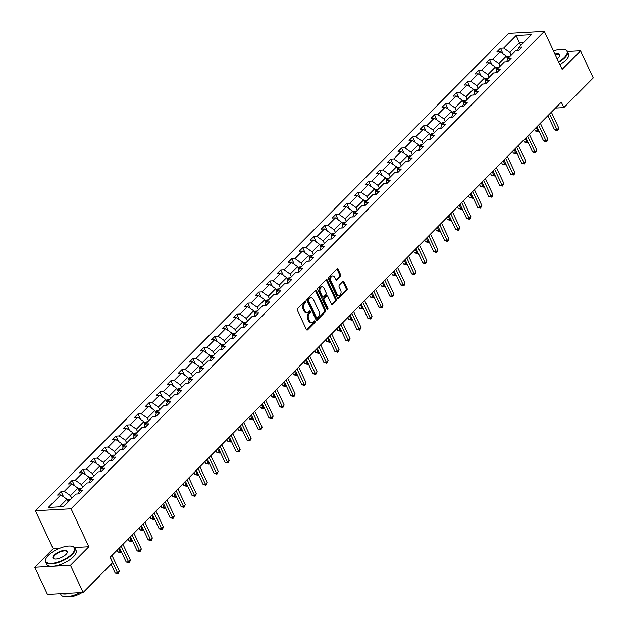 <?xml version="1.0" encoding="UTF-8"?>
<svg xmlns="http://www.w3.org/2000/svg" width="628" height="628" viewBox="0 0 628 628"><rect width="100%" height="100%" fill="white"/><g stroke="black" fill="none" stroke-linecap="round" stroke-linejoin="round"><path stroke-width="0.94" d="M305.773 301.385A0.895 0.597 86.8 0 0 304.941 301.126L297.594 308.529A1.272 0.848 86.8 0 0 297.405 310.295L306.386 329.464A1.272 0.848 86.8 0 0 307.147 330.038A1.272 0.848 86.8 0 0 307.579 329.833L314.918 322.423A0.895 0.597 86.8 0 0 314.22 320.932L313.27 321.889A4.074 2.724 86.8 0 1 311.896 322.556A4.074 2.724 86.8 0 1 309.463 320.712L308.717 319.118A4.074 2.724 86.8 0 1 309.329 313.482L310.279 312.516A0.895 0.597 86.8 0 0 309.58 311.033L308.631 311.99A4.074 2.724 86.8 0 1 307.257 312.65A4.074 2.724 86.8 0 1 304.823 310.813L304.078 309.212A4.074 2.724 86.8 0 1 304.69 303.575L305.64 302.618A0.895 0.597 86.8 0 0 305.773 301.385M307.257 312.65L306.291 312.705A4.074 2.724 86.8 0 1 303.858 310.868L303.112 309.266A4.074 2.724 86.8 0 1 303.724 303.63L304.674 302.672A0.895 0.597 86.8 0 0 304.745 301.322M306.652 329.841L313.953 322.478A0.895 0.597 86.8 0 0 314.024 321.128M311.896 322.556L310.931 322.611A4.074 2.724 86.8 0 1 308.497 320.767L307.751 319.173A4.074 2.724 86.8 0 1 308.364 313.529L309.314 312.571A0.895 0.597 86.8 0 0 309.384 311.229M340.407 276.406A1.272 0.848 86.8 0 0 340.596 274.64L338.084 269.263A1.272 0.848 86.8 0 0 337.322 268.69A1.272 0.848 86.8 0 0 336.891 268.902L328.734 277.121A1.272 0.848 86.8 0 0 328.538 278.887L337.519 298.057A1.272 0.848 86.8 0 0 338.28 298.63A1.272 0.848 86.8 0 0 338.712 298.426L346.868 290.199A1.272 0.848 86.8 0 0 347.056 288.433L344.018 281.941A1.272 0.848 86.8 0 0 343.257 281.368A1.272 0.848 86.8 0 0 342.825 281.572L339.34 285.088A1.272 0.848 86.8 0 0 339.144 286.855L340.651 290.073A3.407 2.276 86.8 0 1 340.878 293.504A3.407 2.276 86.8 0 1 338.994 295.341A3.407 2.276 86.8 0 1 336.953 293.802L331.042 281.187A3.407 2.276 86.8 0 1 330.823 277.757A3.407 2.276 86.8 0 1 332.707 275.92A3.407 2.276 86.8 0 1 334.74 277.458L335.729 279.562A1.272 0.848 86.8 0 0 336.49 280.135A1.272 0.848 86.8 0 0 336.914 279.923L340.407 276.406L339.442 276.461A1.272 0.848 86.8 0 0 339.638 274.695L337.118 269.318A1.272 0.848 86.8 0 0 336.844 268.941M562.115 69.378L580.531 50.805L593.24 77.927L563.842 107.576L561.299 102.152L110.018 557.366L112.553 562.79L83.155 592.447L70.454 565.318L88.862 546.745L71.074 508.774L544.327 31.4L562.115 69.378M316.583 290.945A1.272 0.848 86.8 0 0 315.821 290.371A1.272 0.848 86.8 0 0 315.397 290.583L307.241 298.81A1.272 0.848 86.8 0 0 307.045 300.569L316.025 319.738A1.272 0.848 86.8 0 0 316.787 320.311A1.272 0.848 86.8 0 0 317.219 320.107L325.375 311.881A1.272 0.848 86.8 0 0 325.563 310.114L316.583 290.945L315.617 291A1.272 0.848 86.8 0 0 315.35 290.623M317.988 287.969L326.144 279.743A1.272 0.848 86.8 0 1 326.568 279.531A1.272 0.848 86.8 0 1 327.329 280.104L336.31 299.273A1.272 0.848 86.8 0 1 336.121 301.04L332.628 304.556A1.272 0.848 86.8 0 1 332.204 304.768A1.272 0.848 86.8 0 1 331.443 304.195L327.8 296.416A1.272 0.848 86.8 0 0 327.039 295.843A1.272 0.848 86.8 0 0 326.607 296.047L324.291 298.386A1.272 0.848 86.8 0 0 324.103 300.145L327.894 308.238A0.895 0.597 86.8 0 1 326.921 309.219L317.792 289.728A1.272 0.848 86.8 0 1 317.988 287.969M580.531 50.805L567.516 51.52M59.456 548.37L53.176 548.715L34.76 567.288L70.454 565.318M34.76 567.288L47.469 594.41L83.155 592.447M517.55 50.703L518.932 47.273L522.158 47.092L518.642 50.64L515.407 50.821L507.942 58.349L511.176 58.168L507.66 61.725L504.425 61.905L496.96 69.433L500.194 69.253L496.67 72.801L493.443 72.981L485.978 80.51L489.212 80.329L485.687 83.885L482.453 84.066L474.996 91.594L478.222 91.413L474.705 94.961L471.471 95.142L464.006 102.67L467.24 102.49L463.715 106.046L460.489 106.226L453.024 113.754L456.258 113.574L452.733 117.122L449.499 117.303L442.041 124.831L445.268 124.65L441.751 128.206L438.517 128.379L431.051 135.915L434.286 135.734L430.761 139.283L427.535 139.463L420.069 146.991L423.303 146.811L419.779 150.367L416.545 150.539L409.087 158.075L412.313 157.895L408.797 161.443L405.562 161.624L398.097 169.152L401.331 168.971L397.814 172.527L394.58 172.7L387.115 180.236L390.349 180.055L386.824 183.604L383.598 183.784L376.133 191.312L379.359 191.132L375.842 194.688L372.608 194.861L365.143 202.389L368.377 202.216L364.86 205.764L361.626 205.945L354.161 213.473L357.395 213.292L353.87 216.848L350.644 217.021L343.178 224.549L346.405 224.377L342.888 227.925L339.654 228.105L332.188 235.633L335.423 235.453L331.906 239.009L328.672 239.182L321.206 246.71L324.441 246.537L320.916 250.085L317.69 250.266L310.224 257.794L313.458 257.613L309.934 261.17L306.7 261.342L299.242 268.87L302.468 268.698L298.952 272.246L295.717 272.426L288.252 279.955L291.486 279.774L287.962 283.33L284.735 283.503L277.27 291.031L280.504 290.858L276.979 294.406L273.745 294.587L266.288 302.115L269.514 301.935L265.997 305.491L262.763 305.663L255.298 313.191L258.532 313.019L255.007 316.567L251.781 316.748L244.316 324.276L247.55 324.095L244.025 327.651L240.799 327.824L233.333 335.352L236.56 335.179L233.043 338.728L229.809 338.908L222.343 346.436L225.578 346.256L222.061 349.812L218.827 349.984L211.361 357.513L214.595 357.34L211.071 360.888L207.844 361.069L200.379 368.597L203.605 368.416L200.089 371.964L196.854 372.145L189.389 379.673L192.623 379.5L189.107 383.049L185.872 383.229L178.407 390.757L181.641 390.577L178.117 394.125L174.89 394.306L167.425 401.834L170.651 401.661L167.134 405.209L163.9 405.39L156.443 412.918L159.669 412.737L156.152 416.285L152.918 416.466L145.453 423.994L148.687 423.822L145.162 427.37L141.936 427.55L134.471 435.078L137.705 434.898L134.18 438.446L130.946 438.627L123.488 446.155L126.715 445.974L123.198 449.53L119.964 449.711L112.498 457.239L115.733 457.058L112.208 460.607L108.982 460.787L101.516 468.315L104.75 468.135L101.226 471.691L97.992 471.871L90.534 479.4L93.76 479.219L90.244 482.767L87.009 482.948L79.544 490.476L82.778 490.295L79.254 493.851L76.027 494.032L63.561 506.6L48.325 507.44L60.783 494.872L57.556 495.045L61.073 491.496L64.307 491.316L71.773 483.788L68.538 483.968L72.063 480.412L75.289 480.239L82.755 472.711L79.52 472.884L83.045 469.336L86.279 469.155L93.737 461.627L90.511 461.808L94.027 458.252L97.262 458.079L104.727 450.551L101.493 450.723L105.017 447.175L108.244 446.995L115.709 439.467L112.475 439.647L115.999 436.099L119.226 435.918L126.691 428.39L123.465 428.563L126.982 425.015L130.216 424.834L137.681 417.306L134.447 417.487L137.964 413.938L141.198 413.758L148.663 406.23L145.429 406.402L148.954 402.854L152.18 402.674L159.645 395.145L156.419 395.326L159.936 391.778L163.17 391.597L170.635 384.069L167.401 384.242L170.918 380.694L174.152 380.513L181.618 372.985L178.383 373.165L181.908 369.617L185.134 369.437L192.6 361.909L189.373 362.089L192.89 358.533L196.124 358.353L203.582 350.824L200.356 351.005L203.872 347.457L207.107 347.276L214.572 339.748L211.338 339.929L214.862 336.373L218.089 336.192L225.554 328.664L222.32 328.844L225.845 325.296L229.079 325.116L236.536 317.587L233.31 317.768L236.827 314.212L240.061 314.031L247.526 306.503L244.292 306.684L247.817 303.136L251.043 302.955L258.508 295.427L255.274 295.607L258.799 292.051L262.033 291.871L269.49 284.343L266.264 284.523L269.781 280.975L273.015 280.795L280.481 273.266L277.246 273.447L280.763 269.891L283.997 269.718L291.463 262.182L288.228 262.363L291.753 258.815L294.979 258.634L302.445 251.106L299.218 251.286L302.735 247.73L305.969 247.558L313.435 240.022L310.201 240.202L313.717 236.654L316.952 236.473L324.417 228.945L321.183 229.126L324.707 225.57L327.934 225.397L335.399 217.861L332.173 218.042L335.69 214.493L338.924 214.313L346.389 206.785L343.155 206.965L346.672 203.409L349.906 203.236L357.371 195.708L354.137 195.881L357.662 192.333L360.888 192.152L368.353 184.624L365.119 184.805L368.644 181.249L371.878 181.076L379.336 173.548L376.109 173.721L379.626 170.172L382.86 169.992L390.326 162.464L387.091 162.644L390.616 159.088L393.842 158.915L401.308 151.387L398.074 151.56L401.598 148.012L404.832 147.831L412.29 140.303L409.064 140.484L412.58 136.928L415.815 136.755L423.28 129.227L420.046 129.399L423.57 125.851L426.797 125.671L434.262 118.142L431.028 118.323L434.552 114.767L437.779 114.594L445.244 107.066L442.018 107.239L445.535 103.691L448.769 103.51L456.234 95.982L453 96.163L456.517 92.606L459.751 92.434L467.216 84.906L463.982 85.078L467.507 81.53L470.733 81.35L478.198 73.821L474.972 74.002L478.489 70.446L481.723 70.273L489.188 62.745L485.954 62.918L489.471 59.37L492.705 59.189L500.171 51.661L496.936 51.841L500.461 48.285L503.687 48.113L516.153 35.537L531.39 34.697L518.932 47.273M71.074 508.774L35.388 510.737L508.641 33.37L544.327 31.4M500.155 66.215L498.891 63.522L506.356 55.994L507.722 58.914M506.356 55.994L500.171 51.661M498.891 63.522L492.705 59.189M506.568 61.787L507.942 58.349M489.165 77.291L487.909 74.606L495.374 67.078L496.74 69.991M495.374 67.078L489.188 62.745M487.909 74.606L481.723 70.273M495.586 72.864L496.96 69.433M478.183 88.375L476.919 85.683L484.384 78.155L485.75 81.075M484.384 78.155L478.198 73.821M476.919 85.683L470.733 81.35M484.604 83.94L485.978 80.51M467.201 99.452L465.937 96.767L473.402 89.239L474.768 92.151M473.402 89.239L467.216 84.906M465.937 96.767L459.751 92.434M473.614 95.024L474.996 91.594M456.211 110.536L454.955 107.843L462.42 100.315L463.786 103.235M462.42 100.315L456.234 95.982M454.955 107.843L448.769 103.51M462.632 106.101L464.006 102.67M445.228 121.612L443.972 118.928L451.43 111.399L452.796 114.312M451.43 111.399L445.244 107.066M443.972 118.928L437.779 114.594M451.65 117.185L453.024 113.754M434.246 132.696L432.982 130.004L440.448 122.476L441.814 125.396M440.448 122.476L434.262 118.142M432.982 130.004L426.797 125.671M440.66 128.261L442.041 124.831M423.256 143.773L422 141.088L429.466 133.56L430.832 136.472M429.466 133.56L423.28 129.227M422 141.088L415.815 136.755M429.678 139.345L431.051 135.915M412.274 154.857L411.018 152.164L418.476 144.636L419.842 147.556M418.476 144.636L412.29 140.303M411.018 152.164L404.832 147.831M418.695 150.422L420.069 146.991M401.292 165.933L400.028 163.249L407.494 155.72L408.859 158.633M407.494 155.72L401.308 151.387M400.028 163.249L393.842 158.915M407.705 161.506L409.087 158.075M390.302 177.018L389.046 174.325L396.511 166.797L397.877 169.709M396.511 166.797L390.326 162.464M389.046 174.325L382.86 169.992M396.723 172.582L398.097 169.152M379.32 188.094L378.064 185.409L385.521 177.881L386.887 180.793M385.521 177.881L379.336 173.548M378.064 185.409L371.878 181.076M385.741 183.666L387.115 180.236M368.338 199.178L367.074 196.486L374.539 188.957L375.905 191.87M374.539 188.957L368.353 184.624M367.074 196.486L360.888 192.152M374.751 194.743L376.133 191.312M357.348 210.254L356.092 207.57L363.557 200.042L364.923 202.954M363.557 200.042L357.371 195.708M356.092 207.57L349.906 203.236M363.769 205.827L365.143 202.389M346.366 221.339L345.11 218.646L352.575 211.118L353.933 214.03M352.575 211.118L346.389 206.785M345.11 218.646L338.924 214.313M352.787 216.903L354.161 213.473M335.383 232.415L334.12 229.73L341.585 222.202L342.951 225.114M341.585 222.202L335.399 217.861M334.12 229.73L327.934 225.397M341.797 227.988L343.178 224.549M324.401 243.499L323.137 240.807L330.603 233.278L331.969 236.191M330.603 233.278L324.417 228.945M323.137 240.807L316.952 236.473M330.815 239.064L332.188 235.633M313.411 254.576L312.155 251.891L319.621 244.355L320.986 247.275M319.621 244.355L313.435 240.022M312.155 251.891L305.969 247.558M319.833 250.148L321.206 246.71M302.429 265.66L301.165 262.967L308.631 255.439L309.996 258.351M308.631 255.439L302.445 251.106M301.165 262.967L294.979 258.634M308.85 261.224L310.224 257.794M291.447 276.736L290.183 274.051L297.648 266.515L299.014 269.436M297.648 266.515L291.463 262.182M290.183 274.051L283.997 269.718M297.86 272.309L299.242 268.87M280.457 287.82L279.201 285.128L286.666 277.6L288.032 280.512M286.666 277.6L280.481 273.266M279.201 285.128L273.015 280.795M286.878 283.385L288.252 279.955M269.475 298.897L268.219 296.212L275.676 288.676L277.042 291.596M275.676 288.676L269.49 284.343M268.219 296.212L262.033 291.871M275.896 294.469L277.27 291.031M258.493 309.981L257.229 307.288L264.694 299.76L266.06 302.672M264.694 299.76L258.508 295.427M257.229 307.288L251.043 302.955M264.906 305.546L266.288 302.115M247.503 321.057L246.247 318.365L253.712 310.836L255.078 313.757M253.712 310.836L247.526 306.503M246.247 318.365L240.061 314.031M253.924 316.63L255.298 313.191M236.521 332.134L235.264 329.449L242.722 321.921L244.088 324.833M242.722 321.921L236.536 317.587M235.264 329.449L229.079 325.116M242.942 327.706L244.316 324.276M225.538 343.218L224.274 340.525L231.74 332.997L233.106 335.917M231.74 332.997L225.554 328.664M224.274 340.525L218.089 336.192M231.952 338.79L233.333 335.352M214.548 354.294L213.292 351.609L220.758 344.081L222.124 346.994M220.758 344.081L214.572 339.748M213.292 351.609L207.107 347.276M220.97 349.867L222.343 346.436M203.566 365.378L202.31 362.686L209.768 355.158L211.134 358.078M209.768 355.158L203.582 350.824M202.31 362.686L196.124 358.353M209.988 360.951L211.361 357.513M192.584 376.455L191.32 373.77L198.786 366.242L200.151 369.154M198.786 366.242L192.6 361.909M191.32 373.77L185.134 369.437M198.998 372.027L200.379 368.597M181.594 387.539L180.338 384.846L187.803 377.318L189.169 380.238M187.803 377.318L181.618 372.985M180.338 384.846L174.152 380.513M188.015 383.111L189.389 379.673M170.612 398.615L169.356 395.93L176.821 388.402L178.179 391.315M176.821 388.402L170.635 384.069M169.356 395.93L163.17 391.597M177.033 394.188L178.407 390.757M159.63 409.699L158.366 407.007L165.831 399.479L167.197 402.399M165.831 399.479L159.645 395.145M158.366 407.007L152.18 402.674M166.043 405.272L167.425 401.834M148.648 420.776L147.384 418.091L154.849 410.563L156.215 413.475M154.849 410.563L148.663 406.23M147.384 418.091L141.198 413.758M155.061 416.348L156.443 412.918M137.658 431.86L136.402 429.167L143.867 421.639L145.233 424.559M143.867 421.639L137.681 417.306M136.402 429.167L130.216 424.834M144.079 427.433L145.453 423.994M126.675 442.936L125.412 440.252L132.877 432.723L134.243 435.636M132.877 432.723L126.691 428.39M125.412 440.252L119.226 435.918M133.097 438.509L134.471 435.078M115.693 454.02L114.429 451.328L121.895 443.8L123.261 446.72M121.895 443.8L115.709 439.467M114.429 451.328L108.244 446.995M122.107 449.593L123.488 446.155M104.703 465.097L103.447 462.412L110.913 454.884L112.279 457.796M110.913 454.884L104.727 450.551M103.447 462.412L97.262 458.079M111.125 460.669L112.498 457.239M93.721 476.181L92.465 473.488L99.923 465.96L101.289 468.88M99.923 465.96L93.737 461.627M92.465 473.488L86.279 469.155M100.142 471.754L101.516 468.315M82.739 487.257L81.475 484.573L88.941 477.045L90.306 479.957M88.941 477.045L82.755 472.711M81.475 484.573L75.289 480.239M89.152 482.83L90.534 479.4M71.749 498.342L70.493 495.649L77.958 488.121L79.324 491.041M77.958 488.121L71.773 483.788M70.493 495.649L64.307 491.316M78.17 493.906L79.544 490.476M59.409 506.827L66.968 499.205L68.232 501.89M66.968 499.205L60.783 494.872M53.176 548.715L35.388 510.737M555.466 108.04L563.842 107.576M523.532 42.626L519.38 42.853L509.873 52.446L511.137 55.131M520.643 45.546L516.153 35.537M509.873 52.446L503.687 48.113M63.569 496.819L61.073 491.496M74.551 485.734L72.063 480.412M85.534 474.658L83.045 469.336M96.524 463.582L94.027 458.252M107.506 452.498L105.017 447.175M118.488 441.421L115.999 436.099M129.478 430.337L126.982 425.015M140.46 419.261L137.964 413.938M151.442 408.176L148.954 402.854M162.432 397.1L159.936 391.778M173.414 386.016L170.918 380.694M184.397 374.94L181.908 369.617M195.387 363.855L192.89 358.533M206.369 352.779L203.872 347.457M217.351 341.695L214.862 336.373M228.341 330.618L225.845 325.296M239.323 319.534L236.827 314.212M250.305 308.458L247.817 303.136M261.287 297.374L258.799 292.051M272.277 286.297L269.781 280.975M283.259 275.213L280.763 269.891M294.242 264.137L291.753 258.815M305.232 253.053L302.735 247.73M316.214 241.976L313.717 236.654M327.196 230.892L324.707 225.57M338.186 219.816L335.69 214.493M349.168 208.731L346.672 203.409M360.15 197.655L357.662 192.333M371.14 186.571L368.644 181.249M382.122 175.495L379.626 170.172M393.104 164.41L390.616 159.088M404.094 153.334L401.598 148.012M415.077 142.25L412.58 136.928M426.059 131.173L423.57 125.851M437.041 120.089L434.552 114.767M448.031 109.013L445.535 103.691M459.013 97.929L456.517 92.606M469.995 86.852L467.507 81.53M480.985 75.768L478.489 70.446M491.967 64.692L489.471 59.37M502.95 53.615L500.461 48.285M88.862 546.745L74.567 547.538M316.292 320.115L324.409 311.935A1.272 0.848 86.8 0 0 324.598 310.169L315.617 291M308.701 299.532A0.895 0.597 86.8 0 0 308.56 300.765L316.449 317.587A0.895 0.597 86.8 0 0 317.281 317.846L318.278 316.842A4.074 2.724 86.8 0 0 318.898 311.198L313.505 299.697A4.074 2.724 86.8 0 0 311.072 297.86A4.074 2.724 86.8 0 0 309.698 298.52L308.701 299.532L307.736 299.587A0.895 0.597 86.8 0 0 307.602 300.82L308.56 300.765M316.975 317.996L316.017 318.051A0.895 0.597 86.8 0 1 315.484 317.642L307.602 300.82M311.072 297.86L310.106 297.908A4.074 2.724 86.8 0 0 308.733 298.575L309.698 298.52M307.736 299.587L308.733 298.575M331.71 304.572L335.156 301.095A1.272 0.848 86.8 0 0 335.344 299.328L326.372 280.159A1.272 0.848 86.8 0 0 326.097 279.782M327.039 295.843L326.073 295.898A1.272 0.848 86.8 0 0 325.642 296.102L323.326 298.441A1.272 0.848 86.8 0 0 323.137 300.2L326.929 308.293L327.894 308.238M326.952 309.274A0.895 0.597 86.8 0 0 326.929 308.293M324.017 288.346A3.407 2.276 86.8 0 0 321.983 286.815A3.407 2.276 86.8 0 0 320.099 288.652A3.407 2.276 86.8 0 0 320.319 292.083L322.407 296.526A1.272 0.848 86.8 0 0 323.169 297.099A1.272 0.848 86.8 0 0 323.593 296.895L325.908 294.556A1.272 0.848 86.8 0 0 326.105 292.797L324.017 288.346M321.983 286.815L321.018 286.863A3.407 2.276 86.8 0 0 319.134 288.707A3.407 2.276 86.8 0 0 319.354 292.13L320.319 292.083M323.169 297.099L322.203 297.154A1.272 0.848 86.8 0 1 321.442 296.581L319.354 292.13M335.996 279.939L339.442 276.461M332.707 275.92L331.741 275.975A3.407 2.276 86.8 0 0 329.857 277.811A3.407 2.276 86.8 0 0 330.077 281.242L331.042 281.187M338.994 295.341L338.029 295.396A3.407 2.276 86.8 0 1 335.988 293.857L330.077 281.242M337.793 298.433L345.902 290.254A1.272 0.848 86.8 0 0 346.099 288.488L343.053 281.996A1.272 0.848 86.8 0 0 342.786 281.611M67.353 500.014L69.284 499.417A3.438 2.19 44.8 0 1 70.469 499.637M69.127 500.987A3.438 2.19 -135.2 0 0 68.735 500.854L67.887 501.709M111.078 564.282L115.191 573.081L117.609 572.948L110.214 557.169M119.367 571.174L118.072 573.866L117.609 572.948L119.367 571.174L111.972 555.388M118.072 573.866L115.191 573.081M48.372 555.364A15.833 6.092 -25.1 0 0 46.025 558.52A15.833 6.092 -25.1 0 0 53.922 563.104A15.833 6.092 -25.1 0 0 71.906 554.061A15.833 6.092 -25.1 0 0 72.102 546.313A15.833 6.092 -25.1 0 0 48.372 555.364M72.314 546.376A16.226 6.241 154.9 0 1 72.542 546.431A16.226 6.241 154.9 0 1 74.983 548.158A16.226 6.241 154.9 0 1 72.346 554.375A16.226 6.241 154.9 0 1 56.944 562.939A16.226 6.241 154.9 0 1 45.601 561.919A16.226 6.241 154.9 0 1 45.828 558.944A16.226 6.241 154.9 0 1 45.938 558.732M54.251 555.034A7.921 3.046 154.9 0 1 63.247 550.52A7.921 3.046 154.9 0 1 67.196 552.805A7.921 3.046 154.9 0 1 66.019 554.391A7.921 3.046 154.9 0 1 54.157 558.912A7.921 3.046 154.9 0 1 54.251 555.034M67.086 553.025A7.528 2.897 -25.1 0 0 67.11 551.847A7.528 2.897 -25.1 0 0 61.842 551.368A7.528 2.897 -25.1 0 0 54.699 555.348A7.528 2.897 -25.1 0 0 53.474 558.229A7.528 2.897 -25.1 0 0 54.393 558.967M79.968 592.62A16.226 6.241 154.9 0 1 60.947 594.685L60.484 593.696M70.469 593.146A16.226 6.241 154.9 0 1 61.834 593.617M82.103 592.502A11.681 4.49 154.9 0 1 68.224 596.553M74.983 548.158L76.098 550.544A16.226 6.241 154.9 0 1 73.468 556.761A16.226 6.241 154.9 0 1 58.059 565.326A16.226 6.241 154.9 0 1 46.715 564.305L45.601 561.919M558.528 61.709A15.833 6.092 -25.1 0 0 564.384 57.305A15.833 6.092 -25.1 0 0 564.572 49.549A15.833 6.092 -25.1 0 0 553.511 51.001M564.792 49.612A16.226 6.241 154.9 0 1 565.019 49.667A16.226 6.241 154.9 0 1 567.461 51.394A16.226 6.241 154.9 0 1 564.823 57.611A16.226 6.241 154.9 0 1 558.747 62.18M554.885 53.93A7.921 3.046 154.9 0 1 559.674 56.049A7.921 3.046 154.9 0 1 558.496 57.627A7.921 3.046 154.9 0 1 557.154 58.781M559.564 56.261A7.528 2.897 -25.1 0 0 559.587 55.083A7.528 2.897 -25.1 0 0 555.105 54.408M567.461 51.394L568.576 53.78A16.226 6.241 154.9 0 1 565.946 59.998A16.226 6.241 154.9 0 1 559.862 64.566M78.335 488.929L80.274 488.333A3.438 2.19 44.8 0 1 81.452 488.553M80.117 489.903A3.438 2.19 -135.2 0 0 79.717 489.777L78.877 490.625M89.317 477.853L91.256 477.256A3.438 2.19 44.8 0 1 92.434 477.476M117.059 550.254L117.876 551.988L120.286 551.855L121.055 551.07M91.099 478.826A3.438 2.19 -135.2 0 0 90.707 478.693L89.859 479.549M118.739 548.558L120.749 552.773L117.876 551.988M121.479 551.973L120.749 552.773M119.516 547.781L126.181 562.005L128.591 561.872L121.196 546.085M130.349 560.09L129.761 562.076L129.054 562.782L128.591 561.872L130.349 560.09L122.955 544.311M129.054 562.782L126.181 562.005M130.498 536.697L137.163 550.921L139.573 550.787L132.178 535.009M141.331 549.013L140.044 551.706L139.573 550.787L141.331 549.013L133.945 533.227M140.044 551.706L137.163 550.921M100.307 466.769L102.238 466.172A3.438 2.19 44.8 0 1 103.424 466.392M128.049 539.177L128.858 540.904L131.268 540.771L132.045 539.994M102.081 467.742A3.438 2.19 -135.2 0 0 101.689 467.617L100.841 468.472M129.729 537.482L131.731 541.689L128.858 540.904M132.461 540.889L131.731 541.689M141.488 525.62L148.145 539.845L150.563 539.711L143.168 523.925M152.321 537.929L151.733 539.915L151.026 540.622L150.563 539.711L152.321 537.929L144.927 522.151M151.026 540.622L148.145 539.845M111.289 455.692L113.228 455.096A3.438 2.19 44.8 0 1 114.406 455.316M139.031 528.093L139.84 529.828L142.25 529.694L143.027 528.909M113.071 456.666A3.438 2.19 -135.2 0 0 112.671 456.532L111.831 457.388M140.711 526.405L142.721 530.613L139.84 529.828M143.451 529.812L142.721 530.613M152.471 514.536L159.135 528.76L161.545 528.627L154.15 512.848M163.304 526.853L162.715 528.839L162.008 529.545L161.545 528.627L163.304 526.853L155.909 511.066M162.008 529.545L159.135 528.76M122.272 444.608L124.211 444.012A3.438 2.19 44.8 0 1 125.388 444.231M150.013 517.017L150.822 518.744L153.24 518.61L154.009 517.833M124.054 445.582A3.438 2.19 -135.2 0 0 123.661 445.456L122.813 446.312M151.693 515.321L153.703 519.529L150.822 518.744M154.433 518.728L153.703 519.529M163.453 503.46L170.117 517.684L172.527 517.55L165.133 501.764M174.286 515.769L173.697 517.755L172.99 518.469L172.527 517.55L174.286 515.769L166.899 499.99M172.99 518.469L170.117 517.684M133.262 433.532L135.193 432.935A3.438 2.19 44.8 0 1 136.378 433.155M161.004 505.933L161.812 507.667L164.222 507.534L164.999 506.749M135.036 434.505A3.438 2.19 -135.2 0 0 134.643 434.372L133.795 435.228M162.683 504.245L164.685 508.452L161.812 507.667M165.415 507.652L164.685 508.452M174.443 492.376L181.1 506.6L183.509 506.466L176.123 490.688M185.276 504.692L183.98 507.385L183.509 506.466L185.276 504.692L177.881 488.906M183.98 507.385L181.1 506.6M144.244 422.456L146.175 421.851A3.438 2.19 44.8 0 1 147.36 422.071M171.986 494.856L172.794 496.583L175.204 496.45L175.981 495.673M146.026 423.421A3.438 2.19 -135.2 0 0 145.625 423.296L144.785 424.151M173.666 493.161L175.675 497.368L172.794 496.583M176.405 496.567L175.675 497.368M185.425 481.299L192.089 495.523L194.499 495.39L187.105 479.604M196.258 493.608L195.669 495.594L194.963 496.308L194.499 495.39L196.258 493.608L188.863 477.83M194.963 496.308L192.089 495.523M155.226 411.371L157.165 410.775A3.438 2.19 44.8 0 1 158.342 410.995M182.968 483.772L183.776 485.507L186.194 485.373L186.963 484.588M157.008 412.345A3.438 2.19 -135.2 0 0 156.608 412.219L155.768 413.067M184.648 482.084L186.657 486.292L183.776 485.507M187.387 485.491L186.657 486.292M196.407 470.215L203.072 484.439L205.482 484.306L198.087 468.527M207.24 482.532L206.651 484.518L205.945 485.224L205.482 484.306L207.24 482.532L199.853 466.745M205.945 485.224L203.072 484.439M166.216 400.295L168.147 399.691A3.438 2.19 44.8 0 1 169.332 399.91M193.958 472.696L194.766 474.423L197.176 474.289L197.953 473.512M167.99 401.261A3.438 2.19 -135.2 0 0 167.597 401.135L166.75 401.991M195.638 471L197.639 475.208L194.766 474.423M198.369 474.407L197.639 475.208M177.198 389.211L179.129 388.614A3.438 2.19 44.8 0 1 180.315 388.834M204.94 461.611L205.749 463.346L208.158 463.213L208.936 462.428M178.98 390.184A3.438 2.19 -135.2 0 0 178.58 390.059L177.732 390.906M206.62 459.924L208.629 464.131L205.749 463.346M209.359 463.331L208.629 464.131M188.18 378.135L190.119 377.53A3.438 2.19 44.8 0 1 191.297 377.75M215.922 450.535L216.731 452.262L219.148 452.129L219.918 451.351M189.962 379.1A3.438 2.19 -135.2 0 0 189.562 378.974L188.722 379.83M217.602 448.839L219.612 453.047L216.731 452.262M220.342 452.246L219.612 453.047M199.17 367.05L201.101 366.454A3.438 2.19 44.8 0 1 202.287 366.674M226.904 439.451L227.721 441.186L230.131 441.052L230.908 440.267M200.944 368.024A3.438 2.19 -135.2 0 0 200.552 367.898L199.704 368.746M228.584 437.763L230.594 441.971L227.721 441.186M231.324 441.17L230.594 441.971M210.152 355.974L212.083 355.37A3.438 2.19 44.8 0 1 213.269 355.589M237.894 428.375L238.703 430.101L241.113 429.968L241.89 429.191M211.926 356.94A3.438 2.19 -135.2 0 0 211.534 356.814L210.686 357.67M239.574 426.679L241.576 430.887L238.703 430.101M242.314 430.086L241.576 430.887M221.135 344.89L223.073 344.293A3.438 2.19 44.8 0 1 224.251 344.513M248.876 417.298L249.685 419.025L252.095 418.892L252.872 418.107M222.916 345.863A3.438 2.19 -135.2 0 0 222.516 345.738L221.676 346.585M250.556 415.603L252.566 419.81L249.685 419.025M253.296 419.009L252.566 419.81M232.117 333.813L234.056 333.209A3.438 2.19 44.8 0 1 235.233 333.429M259.859 406.214L260.675 407.941L263.085 407.808L263.862 407.03M233.899 334.779A3.438 2.19 -135.2 0 0 233.506 334.653L232.658 335.509M261.538 404.518L263.548 408.726L260.675 407.941M264.278 407.925L263.548 408.726M243.107 322.729L245.038 322.133A3.438 2.19 44.8 0 1 246.223 322.352M270.849 395.138L271.657 396.865L274.067 396.731L274.844 395.946M244.881 323.703A3.438 2.19 -135.2 0 0 244.488 323.577L243.64 324.425M272.528 393.442L274.53 397.65L271.657 396.865M275.26 396.849L274.53 397.65M254.089 311.653L256.028 311.048A3.438 2.19 44.8 0 1 257.205 311.268M281.831 384.053L282.639 385.78L285.049 385.647L285.826 384.87M255.871 312.618A3.438 2.19 -135.2 0 0 255.47 312.493L254.63 313.348M283.511 382.358L285.52 386.565L282.639 385.78M286.25 385.765L285.52 386.565M265.071 300.569L267.01 299.972A3.438 2.19 44.8 0 1 268.187 300.192M292.813 372.977L293.629 374.704L296.039 374.571L296.809 373.786M266.853 301.542A3.438 2.19 -135.2 0 0 266.46 301.416L265.613 302.264M294.493 371.281L296.502 375.489L293.629 374.704M297.232 374.688L296.502 375.489M207.397 459.139L214.054 473.363L216.464 473.229L209.077 457.443M218.23 471.447L216.935 474.148L216.464 473.229L218.23 471.447L210.835 455.669M216.935 474.148L214.054 473.363M218.379 448.062L225.044 462.279L227.454 462.145L220.059 446.367M229.212 460.371L228.623 462.357L227.917 463.064L227.454 462.145L229.212 460.371L221.817 444.585M227.917 463.064L225.044 462.279M229.361 436.978L236.026 451.202L238.436 451.069L231.041 435.283M240.194 449.287L239.606 451.273L238.899 451.987L238.436 451.069L240.194 449.287L232.8 433.508M238.899 451.987L236.026 451.202M240.351 425.902L247.008 440.118L249.418 439.985L242.031 424.206M251.184 438.211L249.889 440.903L249.418 439.985L251.184 438.211L243.79 422.424M249.889 440.903L247.008 440.118M251.333 414.818L257.99 429.042L260.408 428.908L253.013 413.122M262.166 427.134L260.871 429.827L260.408 428.908L262.166 427.134L254.772 411.348M260.871 429.827L257.99 429.042M262.316 403.741L268.98 417.958L271.39 417.824L263.995 402.046M273.149 416.05L272.56 418.036L271.853 418.743L271.39 417.824L273.149 416.05L265.754 400.272M271.853 418.743L268.98 417.958M273.298 392.657L279.962 406.881L282.372 406.748L274.978 390.961M284.139 404.974L282.843 407.666L282.372 406.748L284.139 404.974L276.744 389.187M282.843 407.666L279.962 406.881M284.288 381.581L290.945 395.797L293.362 395.664L285.968 379.885M295.121 393.889L294.532 395.876L293.826 396.582L293.362 395.664L295.121 393.889L287.726 378.111M293.826 396.582L290.945 395.797M295.27 370.496L301.935 384.721L304.344 384.587L296.95 368.801M306.103 382.813L304.808 385.506L304.344 384.587L306.103 382.813L298.708 367.027M304.808 385.506L301.935 384.721M306.252 359.42L312.917 373.636L315.327 373.503L307.932 357.724M317.085 371.729L315.798 374.421L315.327 373.503L317.085 371.729L309.698 355.95M315.798 374.421L312.917 373.636M276.061 289.492L277.992 288.888A3.438 2.19 44.8 0 1 279.177 289.108M303.803 361.893L304.611 363.62L307.021 363.486L307.799 362.709M277.835 290.458A3.438 2.19 -135.2 0 0 277.443 290.332L276.595 291.188M305.483 360.197L307.485 364.405L304.611 363.62M308.215 363.604L307.485 364.405M317.242 348.336L323.899 362.56L326.317 362.427L318.922 346.64M328.075 360.653L326.78 363.345L326.317 362.427L328.075 360.653L320.68 344.866M326.78 363.345L323.899 362.56M287.043 278.408L288.974 277.811A3.438 2.19 44.8 0 1 290.16 278.031M314.785 350.817L315.594 352.544L318.004 352.41L318.781 351.625M288.825 279.382A3.438 2.19 -135.2 0 0 288.425 279.256L287.585 280.104M316.465 349.121L318.474 353.329L315.594 352.544M319.205 352.528L318.474 353.329M328.224 337.26L334.889 351.476L337.299 351.342L329.904 335.564M339.057 349.568L338.468 351.554L337.762 352.261L337.299 351.342L339.057 349.568L331.663 333.79M337.762 352.261L334.889 351.476M298.025 267.332L299.964 266.727A3.438 2.19 44.8 0 1 301.142 266.955M325.767 339.732L326.576 341.459L328.994 341.326L329.763 340.549M299.807 268.297A3.438 2.19 -135.2 0 0 299.415 268.172L298.567 269.027M327.447 338.037L329.457 342.244L326.576 341.459M330.187 341.444L329.457 342.244M339.206 326.175L345.871 340.4L348.281 340.266L340.886 324.48M350.039 338.492L348.744 341.185L348.281 340.266L350.039 338.492L342.653 322.706M348.744 341.185L345.871 340.4M309.015 256.248L310.946 255.651A3.438 2.19 44.8 0 1 312.132 255.871M336.757 328.656L337.566 330.383L339.976 330.25L340.753 329.464M310.789 257.221A3.438 2.19 -135.2 0 0 310.397 257.095L309.549 257.943M338.437 326.96L340.439 331.168L337.566 330.383M341.169 330.367L340.439 331.168M350.196 315.099L356.853 329.315L359.263 329.182L351.876 313.403M361.029 327.408L359.734 330.1L359.263 329.182L361.029 327.408L353.635 311.629M359.734 330.1L356.853 329.315M319.997 245.171L321.929 244.567A3.438 2.19 44.8 0 1 323.114 244.794M347.739 317.572L348.548 319.299L350.958 319.165L351.735 318.388M321.779 246.137A3.438 2.19 -135.2 0 0 321.379 246.011L320.531 246.867M349.419 315.876L351.429 320.084L348.548 319.299M352.159 319.283L351.429 320.084M361.179 304.015L367.843 318.239L370.253 318.106L362.858 302.319M372.012 316.331L370.716 319.024L370.253 318.106L372.012 316.331L364.617 300.545M370.716 319.024L367.843 318.239M330.98 234.087L332.919 233.49A3.438 2.19 44.8 0 1 334.096 233.71M358.721 306.495L359.53 308.222L361.948 308.089L362.717 307.304M332.762 235.06A3.438 2.19 -135.2 0 0 332.361 234.935L331.521 235.783M360.401 304.8L362.411 309.007L359.53 308.222M363.141 308.207L362.411 309.007M372.161 292.938L378.825 307.155L381.235 307.021L373.841 291.243M382.994 305.247L382.405 307.233L381.698 307.94L381.235 307.021L382.994 305.247L375.607 289.469M381.698 307.94L378.825 307.155M341.97 223.011L343.901 222.406A3.438 2.19 44.8 0 1 345.086 222.634M369.711 295.411L370.52 297.138L372.93 297.005L373.707 296.228M343.744 223.976A3.438 2.19 -135.2 0 0 343.351 223.851L342.503 224.706M371.391 293.716L373.393 297.923L370.52 297.138M374.123 297.123L373.393 297.923M383.151 281.854L389.807 296.078L392.217 295.945L384.831 280.159M393.984 294.171L392.688 296.863L392.217 295.945L393.984 294.171L386.589 278.385M392.688 296.863L389.807 296.078M352.952 211.926L354.883 211.33A3.438 2.19 44.8 0 1 356.068 211.55M380.694 284.335L381.502 286.062L383.912 285.928L384.689 285.143M354.726 212.9A3.438 2.19 -135.2 0 0 354.333 212.774L353.486 213.622M382.374 282.639L384.375 286.847L381.502 286.062M385.113 286.046L384.375 286.847M363.934 200.85L365.873 200.246A3.438 2.19 44.8 0 1 367.05 200.473M391.676 273.251L392.484 274.978L394.902 274.844L395.671 274.067M365.716 201.816A3.438 2.19 -135.2 0 0 365.315 201.69L364.476 202.546M393.356 271.555L395.365 275.763L392.484 274.978M396.095 274.962L395.365 275.763M374.924 189.766L376.855 189.169A3.438 2.19 44.8 0 1 378.04 189.389M402.658 262.174L403.474 263.901L405.884 263.768L406.661 262.983M376.698 190.739A3.438 2.19 -135.2 0 0 376.305 190.614L375.458 191.462M404.338 260.479L406.347 264.686L403.474 263.901M407.077 263.886L406.347 264.686M385.906 178.69L387.837 178.085A3.438 2.19 44.8 0 1 389.022 178.313M413.648 251.09L414.456 252.817L416.866 252.691L417.644 251.906M387.68 179.663A3.438 2.19 -135.2 0 0 387.288 179.529L386.44 180.385M415.328 249.394L417.33 253.602L414.456 252.817M418.067 252.801L417.33 253.602M396.888 167.605L398.827 167.009A3.438 2.19 44.8 0 1 400.005 167.229M424.63 240.014L425.439 241.741L427.849 241.607L428.626 240.822M398.67 168.579A3.438 2.19 -135.2 0 0 398.27 168.453L397.43 169.301M426.31 238.318L428.32 242.526L425.439 241.741M429.05 241.725L428.32 242.526M407.87 156.529L409.809 155.925A3.438 2.19 44.8 0 1 410.987 156.152M435.612 228.93L436.429 230.657L438.839 230.531L439.616 229.746M409.652 157.502A3.438 2.19 -135.2 0 0 409.26 157.369L408.412 158.225M437.292 227.234L439.302 231.442L436.429 230.657M440.032 230.649L439.302 231.442M418.86 145.445L420.791 144.848A3.438 2.19 44.8 0 1 421.977 145.068M446.602 217.853L447.411 219.58L449.821 219.447L450.598 218.662M420.634 146.418A3.438 2.19 -135.2 0 0 420.242 146.293L419.394 147.14M448.282 216.158L450.284 220.365L447.411 219.58M451.014 219.565L450.284 220.365M429.842 134.368L431.781 133.772A3.438 2.19 44.8 0 1 432.959 133.992M457.584 206.769L458.393 208.504L460.803 208.37L461.58 207.585M431.624 135.342A3.438 2.19 -135.2 0 0 431.224 135.208L430.384 136.064M459.264 205.073L461.274 209.281L458.393 208.504M462.004 208.488L461.274 209.281M440.825 123.284L442.764 122.688A3.438 2.19 44.8 0 1 443.941 122.907M468.567 195.693L469.383 197.42L471.793 197.286L472.562 196.501M442.607 124.258A3.438 2.19 -135.2 0 0 442.214 124.132L441.366 124.98M470.246 193.997L472.256 198.205L469.383 197.42M472.986 197.404L472.256 198.205M451.815 112.208L453.746 111.611A3.438 2.19 44.8 0 1 454.931 111.831M479.557 184.608L480.365 186.343L482.775 186.21L483.552 185.425M453.589 113.181A3.438 2.19 -135.2 0 0 453.196 113.048L452.348 113.903M481.236 182.913L483.238 187.12L480.365 186.343M483.968 186.328L483.238 187.12M394.133 270.778L400.797 284.994L403.207 284.861L395.813 269.082M404.966 283.087L404.377 285.073L403.671 285.779L403.207 284.861L404.966 283.087L397.571 267.308M403.671 285.779L400.797 284.994M405.115 259.694L411.78 273.918L414.19 273.784L406.795 257.998M415.948 272.01L414.653 274.703L414.19 273.784L415.948 272.01L408.553 256.224M414.653 274.703L411.78 273.918M416.105 248.617L422.762 262.834L425.172 262.7L417.785 246.922M426.938 260.926L425.643 263.619L425.172 262.7L426.938 260.926L419.543 245.148M425.643 263.619L422.762 262.834M427.087 237.533L433.744 251.757L436.162 251.624L428.767 235.838M437.92 249.85L436.625 252.542L436.162 251.624L437.92 249.85L430.525 234.063M436.625 252.542L433.744 251.757M438.069 226.457L444.734 240.673L447.144 240.54L439.749 224.761M448.902 238.766L448.314 240.752L447.607 241.458L447.144 240.54L448.902 238.766L441.508 222.987M447.607 241.458L444.734 240.673M449.051 215.373L455.716 229.597L458.126 229.463L450.731 213.677M459.892 227.689L458.597 230.382L458.126 229.463L459.892 227.689L452.498 211.903M458.597 230.382L455.716 229.597M460.041 204.296L466.698 218.513L469.116 218.379L461.721 202.601M470.874 216.605L470.286 218.591L469.579 219.298L469.116 218.379L470.874 216.605L463.48 200.827M469.579 219.298L466.698 218.513M471.024 193.212L477.688 207.436L480.098 207.303L472.703 191.516M481.857 205.529L480.561 208.221L480.098 207.303L481.857 205.529L474.462 189.742M480.561 208.221L477.688 207.436M482.006 182.136L488.67 196.352L491.08 196.226L483.686 180.44M492.839 194.445L492.25 196.431L491.543 197.137L491.08 196.226L492.839 194.445L485.452 178.666M491.543 197.137L488.67 196.352M492.996 171.052L499.653 185.276L502.07 185.142L494.676 169.356M503.829 183.368L502.533 186.061L502.07 185.142L503.829 183.368L496.434 167.582M502.533 186.061L499.653 185.276M462.797 101.124L464.728 100.527A3.438 2.19 44.8 0 1 465.913 100.747M490.539 173.532L491.347 175.259L493.757 175.126L494.534 174.349M464.579 102.097A3.438 2.19 -135.2 0 0 464.178 101.972L463.338 102.819M492.219 171.837L494.228 176.044L491.347 175.259M494.958 175.243L494.228 176.044M503.978 159.975L510.643 174.192L513.052 174.066L505.658 158.28M514.811 172.284L514.222 174.27L513.516 174.977L513.052 174.066L514.811 172.284L507.416 156.505M513.516 174.977L510.643 174.192M473.779 90.047L475.718 89.451A3.438 2.19 44.8 0 1 476.895 89.671M501.521 162.448L502.329 164.183L504.747 164.049L505.516 163.264M475.561 91.021A3.438 2.19 -135.2 0 0 475.168 90.887L474.321 91.743M503.201 160.752L505.21 164.968L502.329 164.183M505.94 164.167L505.21 164.968M514.96 148.891L521.625 163.115L524.035 162.982L516.64 147.203M525.793 161.208L524.498 163.9L524.035 162.982L525.793 161.208L518.406 145.421M524.498 163.9L521.625 163.115M484.769 78.963L486.7 78.367A3.438 2.19 44.8 0 1 487.885 78.586M512.511 151.372L513.319 153.099L515.729 152.965L516.506 152.188M486.543 79.937A3.438 2.19 -135.2 0 0 486.15 79.811L485.303 80.667M514.191 149.676L516.192 153.884L513.319 153.099M516.923 153.083L516.192 153.884M525.95 137.815L532.607 152.039L535.017 151.905L527.63 136.119M536.783 150.123L535.488 152.816L535.017 151.905L536.783 150.123L529.388 134.345M535.488 152.816L532.607 152.039M495.751 67.887L497.682 67.29A3.438 2.19 44.8 0 1 498.868 67.51M523.493 140.287L524.302 142.022L526.711 141.889L527.489 141.104M497.533 68.86A3.438 2.19 -135.2 0 0 497.133 68.727L496.285 69.582M525.173 138.592L527.182 142.807L524.302 142.022M527.913 142.007L527.182 142.807M536.932 126.73L543.597 140.955L546.007 140.821L538.612 125.043M547.765 139.047L547.176 141.033L546.47 141.74L546.007 140.821L547.765 139.047L540.37 123.261M546.47 141.74L543.597 140.955M506.733 56.803L508.672 56.206A3.438 2.19 44.8 0 1 509.85 56.426M534.475 129.211L535.284 130.938L537.701 130.805L538.471 130.027M508.515 57.776A3.438 2.19 -135.2 0 0 508.115 57.65L507.275 58.506M536.155 127.515L538.165 131.723L535.284 130.938M538.895 130.922L538.165 131.723M547.914 115.654L554.579 129.878L556.989 129.745L549.594 113.958M558.747 127.963L558.159 129.949L557.452 130.655L556.989 129.745L558.747 127.963L551.36 112.184M557.452 130.655L554.579 129.878M303.724 303.63L304.69 303.575M303.112 309.266L304.078 309.212M303.858 310.868L304.823 310.813M309.314 312.571L310.279 312.516M308.364 313.529L309.329 313.482M307.751 319.173L308.717 319.118M308.497 320.767L309.463 320.712M313.953 322.478L314.918 322.423M306.7 329.881L307.579 329.833M304.674 302.672L305.64 302.618M324.598 310.169L325.563 310.114M324.409 311.935L325.375 311.881M316.339 320.154L317.219 320.107M315.484 317.642L316.449 317.587M326.372 280.159L327.329 280.104M335.344 299.328L336.31 299.273M335.156 301.095L336.121 301.04M331.749 304.611L332.628 304.556M325.642 296.102L326.607 296.047M323.326 298.441L324.291 298.386M323.137 300.2L324.103 300.145M321.442 296.581L322.407 296.526M336.043 279.978L336.914 279.923M335.988 293.857L336.953 293.802M343.053 281.996L344.018 281.941M346.099 288.488L347.056 288.433M345.902 290.254L346.868 290.199M337.833 298.473L338.712 298.426M337.118 269.318L338.084 269.263M339.638 274.695L340.596 274.64M69.221 499.433L67.769 500.901M80.203 488.356L78.751 489.816M91.186 477.272L89.733 478.74M102.176 466.196L100.723 467.656M113.158 455.112L111.706 456.58M124.14 444.035L122.688 445.495M135.13 432.951L133.678 434.419M146.112 421.875L144.66 423.335M157.094 410.791L155.642 412.258M168.084 399.714L166.624 401.174M179.066 388.63L177.614 390.098M190.048 377.554L188.596 379.022M201.039 366.469L199.578 367.937M212.021 355.393L210.568 356.861M223.003 344.309L221.551 345.777M233.993 333.233L232.533 334.7M244.975 322.148L243.523 323.616M255.957 311.072L254.505 312.54M266.939 299.988L265.487 301.456M277.929 288.911L276.477 290.379M288.911 277.827L287.459 279.295M299.894 266.751L298.441 268.219M310.884 255.667L309.431 257.135M321.866 244.59L320.413 246.058M332.848 233.506L331.396 234.974M343.838 222.43L342.378 223.898M354.82 211.346L353.368 212.814M365.802 200.269L364.35 201.737M376.792 189.185L375.332 190.653M387.774 178.109L386.322 179.577M398.756 167.032L397.304 168.492M409.746 155.948L408.286 157.416M420.729 144.872L419.276 146.332M431.711 133.788L430.259 135.256M442.693 122.711L441.241 124.171M453.683 111.627L452.231 113.095M464.665 100.551L463.213 102.011M475.647 89.466L474.195 90.934M486.637 78.39L485.185 79.85M497.619 67.306L496.167 68.774M508.601 56.23L507.149 57.69M46.025 558.52L45.828 558.944M72.102 546.313L72.542 546.431M564.572 49.549L565.019 49.667"/></g></svg>
